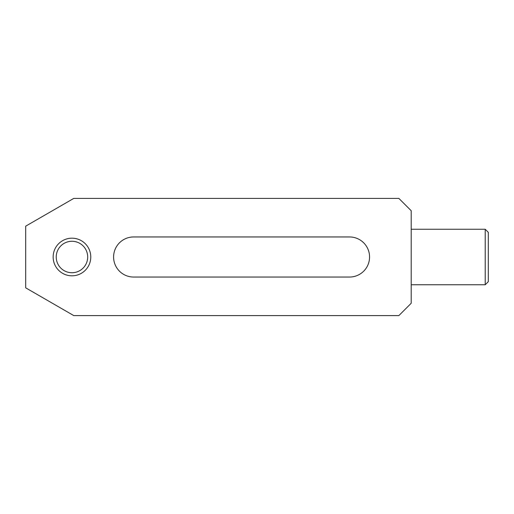 <?xml version="1.0" encoding="UTF-8"?>
<svg xmlns="http://www.w3.org/2000/svg" width="514" height="514" viewBox="0 0 514 514"><rect width="100%" height="100%" fill="white"/><g stroke="black" fill="none" stroke-linecap="round" stroke-linejoin="round"><path stroke-width="0.77" d="M411.2 303.26L411.2 210.74L398.864 198.404L73.772 198.404L25.7 226.16L25.7 287.84L73.772 315.596L398.864 315.596L411.2 303.26M488.3 232.328L485.216 229.244L485.216 284.756L488.3 281.672L488.3 232.328M133.64 277.046A20.046 20.046 0 0 1 113.594 257A20.046 20.046 0 0 1 133.64 236.954L349.52 236.954A20.046 20.046 0 0 1 369.566 257A20.046 20.046 0 0 1 349.52 277.046L133.64 277.046M53.148 257A18.812 18.812 0 0 1 81.366 240.706A18.812 18.812 0 0 1 81.366 273.294A18.812 18.812 0 0 1 53.148 257M56.232 257A15.728 15.728 0 0 1 71.96 241.272A15.728 15.728 0 0 1 87.688 257A15.728 15.728 0 0 1 71.96 272.728A15.728 15.728 0 0 1 56.232 257M411.2 284.756L485.216 284.756M411.2 229.244L485.216 229.244"/></g></svg>
